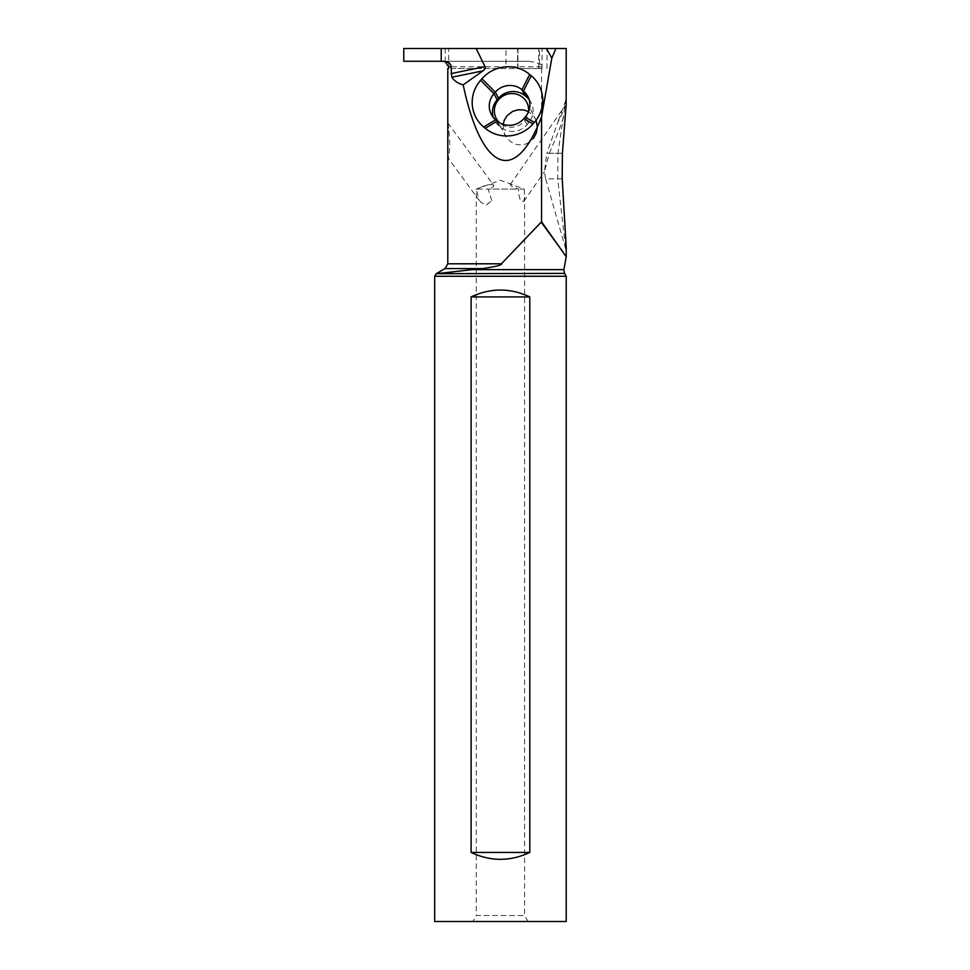<?xml version="1.0" encoding="UTF-8"?>
<svg xmlns="http://www.w3.org/2000/svg" width="970" height="970" viewBox="0 0 970 970"><rect width="100%" height="100%" fill="white"/><g stroke="black" fill="none" stroke-linecap="round" stroke-linejoin="round"><path stroke-width="0.73" stroke-dasharray="4.85 3.64" d="M403.775 48.5L403.775 61.28M444.114 61.28L529.232 61.28C539.72 63.232 543.83 65.075 541.551 66.797L541.551 221.766L501.381 263.804L447.8 263.804M541.551 66.797L451.305 66.797C450.941 63.426 449.086 61.583 445.703 61.28M451.305 66.797L451.305 68.531L517.628 68.531L517.628 48.5L506.013 48.5L506.013 68.531L451.305 68.531M476.161 48.5L506.013 48.5M403.969 48.5L517.628 48.5M555.907 48.5L566.225 48.5M517.956 48.5L517.956 68.531L542.036 68.531L539.478 68.531L539.478 48.5M563.146 252.212L566.225 256.759M529.232 61.28L441.217 61.28M566.225 101.886L565.704 100.419L557.956 153.26L557.689 178.844L565.704 249.035L566.225 247.18M536.095 120.219L533.451 115.697L528.541 111.659A17.266 16.696 -27.8 0 1 499.344 122.572M503.163 124.354L503.685 131.677L506.207 137.109L510.596 141.705L516.234 144.469L521.872 144.991L526.88 143.693L533.488 138.383M447.97 123.238L447.97 123.238C447.958 121.65 450.056 137.522 449.607 148.895C448.989 156.837 448.443 159.832 447.97 157.867L479.107 200.305L476.282 189.089L524.224 189.089L510.984 184.251L510.705 185.464L512.257 186.628L518.611 189.089L518.416 192.824L520.466 200.911L523.836 201.36L524.625 197.104L524.224 189.089M447.97 157.867L447.8 154.715M539.478 68.531L506.013 68.531M538.714 68.531L538.714 48.5M438.185 273.443L482.805 268.593C496.313 266.532 502.496 264.931 501.381 263.804M566.225 276.268L434.681 276.268M566.225 921.5L434.681 921.5M471.117 296.917L471.117 852.448C490.674 861.59 510.232 861.59 529.79 852.448L529.79 296.917C510.232 287.775 490.674 287.775 471.117 296.917L529.79 296.917M528.068 921.5L472.826 921.5L528.068 921.5L524.625 915.522L476.282 915.522L472.826 921.5M512.257 184.591L500.447 180.287L476.282 189.089L476.282 915.522L524.625 915.522L524.625 197.104M562.406 153.26L549.347 153.26L544.449 171.69L546.837 153.26L557.956 153.26M549.347 153.26L558.574 131.411L565.765 111.174M566.153 104.614L557.01 124.402L546.837 153.26M562.212 178.844L545.649 178.844L544.182 170.744M486.467 204.937A10.355 1.031 143.6 0 1 491.838 200.62L486.467 204.937L481.653 202.779L479.132 200.329M491.838 200.62L488.152 189.089L518.611 189.089M447.885 122.972L493.766 185.44C493.912 186.737 492.045 187.95 488.152 189.089M493.766 185.44C491.378 183.682 485.57 184.894 476.355 189.089M529.79 852.448L471.117 852.448M529.135 99.583A18.988 18.369 152.2 0 1 531.026 102.456A18.988 18.369 152.2 0 1 528.408 123.141L527.049 124.694A18.988 18.369 152.2 0 1 500.435 127.118L498.895 125.821A18.988 18.369 152.2 0 1 494.542 120.45A18.988 18.369 152.2 0 1 493.233 117.273M448.673 68.531L448.673 48.5M445.242 61.753L445.242 48.5M441.399 48.5L441.399 61.28M563.897 269.624L472.354 269.624M564.552 273.37L438.779 273.37M445.036 268.593L482.805 268.593M498.895 125.821L495.694 119.771M500.435 127.118L497.246 121.056M527.049 124.694L523.848 118.643M528.408 123.141L525.207 117.091M542.036 68.531L542.036 48.5M517.871 68.531L517.871 48.5M546.971 68.531L546.971 48.5M523.836 201.36L544.449 171.69M510.365 184.445L565.025 105.791M565.704 100.419L557.01 124.402M565.704 249.035L545.649 178.844M496.228 118.437L505.164 135.363M491.341 114.399L494.542 120.45M527.825 96.406L531.026 102.456M526.758 102.323L535.294 118.485"/><path stroke-width="1.45" d="M403.969 61.28L441.217 61.28L403.775 61.28L403.775 48.5L476.161 48.5L484.976 66.627C485.8 67.645 485.17 69.04 483.072 70.822L463.187 84.863C458.264 83.602 454.481 81.056 451.814 77.248L451.001 66.797C451.22 64.069 448.928 62.225 444.114 61.28L441.217 61.28L441.217 48.5M447.8 68.531L448.613 68.531L447.8 68.531L447.8 263.804L501.381 263.804C502.484 264.931 496.288 266.532 482.805 268.593L472.354 269.624L563.897 269.624L566.225 256.759L566.225 247.18L562.212 178.844L562.406 153.26L566.153 104.614L566.225 48.5L476.161 48.5L555.907 48.5L551.821 58.115L541.551 116.739C515.458 185.609 481.605 171.835 463.187 84.863M448.613 68.531L448.613 66.797L445.242 61.753L443.035 61.28M546.437 48.5L551.821 58.115M534.312 122.426A34.059 32.931 -27.8 0 0 531.221 75.696L529.668 74.411A34.059 32.931 -27.8 0 0 481.957 78.74L480.599 80.292A34.059 32.931 -27.8 0 0 483.69 127.022L485.242 128.307A34.059 32.931 -27.8 0 0 532.954 123.978L534.312 122.426L525.207 117.091L523.848 118.643A18.988 18.369 152.2 0 1 497.246 121.056L495.694 119.771A18.988 18.369 152.2 0 1 491.341 114.399A18.988 18.369 152.2 0 1 493.96 93.714L495.318 92.162A18.988 18.369 152.2 0 1 521.933 89.737L523.473 91.034A18.988 18.369 152.2 0 1 527.825 96.406A18.988 18.369 152.2 0 1 525.207 117.091M501.381 263.804L541.551 221.766L566.225 256.759L541.551 221.766L541.551 116.739M541.187 222.13L563.146 252.212M533.488 138.383L536.361 132.866L537.332 126.646L536.095 120.219M499.344 122.572A17.266 16.696 -27.8 0 1 498.616 99.643A17.266 16.696 -27.8 0 1 528.541 111.659L523.982 109.986L518.222 109.755L512.669 111.38L507.08 115.66L504.17 120.498L503.163 124.354M482.805 268.593L445.036 268.593L436.148 273.722L564.552 273.37L566.225 276.268L434.681 276.268L436.148 273.722L472.354 269.624M434.681 276.268L434.681 921.5L566.225 921.5L566.225 276.268M529.79 296.917L529.79 852.448C510.232 861.59 490.674 861.59 471.117 852.448L471.117 296.917C490.674 287.775 510.232 287.775 529.79 296.917L471.117 296.917M471.117 852.448L529.79 852.448M493.233 117.273A18.988 18.369 152.2 0 1 497.161 99.764L498.519 98.212A18.988 18.369 152.2 0 1 525.134 95.8L526.674 97.085A18.988 18.369 152.2 0 1 529.135 99.583M448.613 66.797L451.001 66.797M484.976 66.627L451.001 73.623M483.072 70.822L451.814 77.248M481.957 78.74L495.318 92.162L498.519 98.212M525.134 95.8L521.933 89.737L529.668 74.411M497.161 99.764L493.96 93.714L480.599 80.292M526.674 97.085L523.473 91.034L531.221 75.696M523.848 118.643L532.954 123.978M497.246 121.056L485.242 128.307M495.694 119.771L483.69 127.022M564.552 273.37L563.897 269.624M447.8 263.804L445.036 268.593"/></g></svg>
